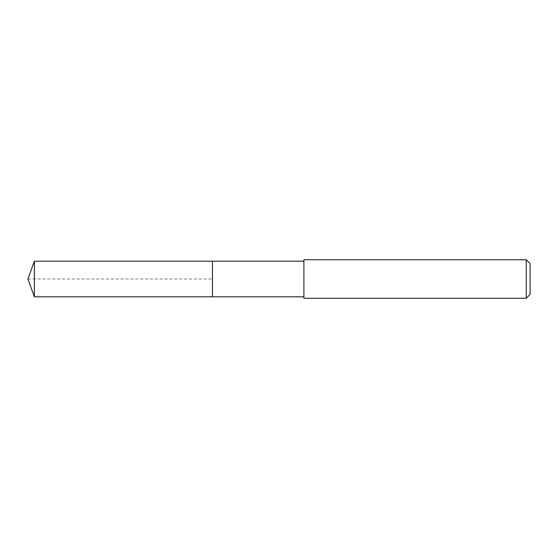 <?xml version="1.0" encoding="UTF-8"?>
<svg xmlns="http://www.w3.org/2000/svg" width="558" height="558" viewBox="0 0 558 558"><rect width="100%" height="100%" fill="white"/><g stroke="black" fill="none" stroke-linecap="round" stroke-linejoin="round"><path stroke-width="0.42" stroke-dasharray="2.79 2.09" d="M212.459 261.193L212.459 296.807L212.459 261.193M34.38 296.807L34.38 261.193M303.901 296.807L303.901 261.193L303.901 296.807M303.901 298.251L303.901 259.749M526.25 259.749L526.25 298.251M530.1 263.599L530.1 294.401M27.9 279L212.459 279L27.9 279"/><path stroke-width="0.84" d="M303.901 261.193L34.38 261.193L34.38 296.807L212.459 296.807L212.459 261.193L212.459 296.807L303.901 296.807M34.38 296.807L27.9 279L34.38 261.193M303.901 259.749L303.901 298.251L526.25 298.251L526.25 259.749L303.901 259.749M526.25 259.749L530.1 263.599L530.1 294.401L526.25 298.251"/></g></svg>
